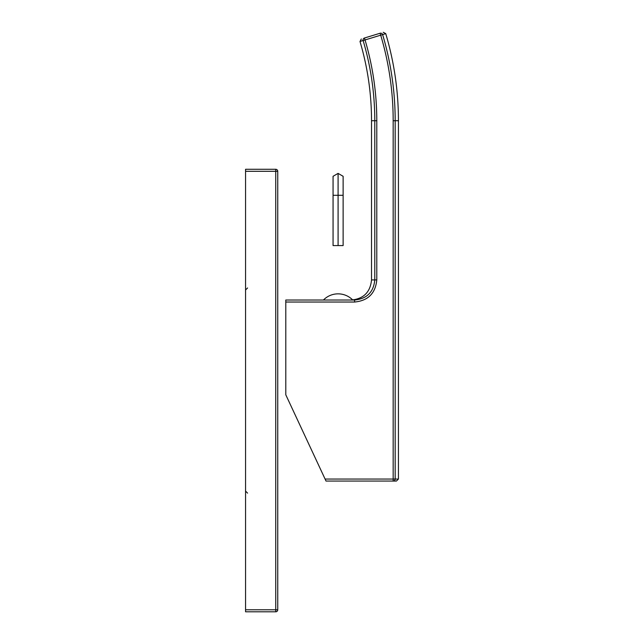 <?xml version="1.0" encoding="UTF-8"?>
<svg xmlns="http://www.w3.org/2000/svg" width="644" height="644" viewBox="0 0 644 644"><rect width="100%" height="100%" fill="white"/><g stroke="black" fill="none" stroke-linecap="round" stroke-linejoin="round"><path stroke-width="0.97" d="M325.083 479.047L393.17 479.047L393.17 120.718L395.175 120.718L395.175 479.047L393.17 479.047L393.17 481.06A2.013 2.004 -90 0 0 395.175 479.047L398.435 479.047L396.422 481.06L326.025 481.06L285.791 394.788L285.791 300.024L354.603 300.024C366.879 298.816 373.601 292.11 374.784 279.915L371.524 279.915C370.332 292.126 363.627 298.832 351.407 300.024L353.645 299.903M352.719 299.983L353.218 299.943M363.119 40.532L359.996 41.458C367.66 67.322 371.499 93.742 371.524 120.718L374.784 120.718A281.444 281.444 0 0 0 363.119 40.532A2.013 2.004 -107 0 1 364.448 38.02L380.113 33.238L364.448 38.02L365.035 39.944L385.748 33.641C394.184 62.049 398.411 91.078 398.435 120.718L395.175 120.718A301.835 301.835 0 0 0 382.625 34.591A2.013 2.004 73 0 0 380.113 33.238L380.701 35.162A299.83 299.83 0 0 1 393.17 120.718M285.791 302.036L354.603 302.036C368.094 300.708 375.484 293.334 376.788 279.915L376.788 120.718A283.449 283.449 0 0 0 365.035 39.944L363.111 40.516M338.092 173.389L343.123 176.295L343.123 245.573L333.061 245.573L333.061 176.295L338.092 173.389L338.092 245.573M245.565 171.296L245.565 169.283L275.737 169.283L275.737 171.296L245.565 171.296L245.565 611.8L275.737 611.8A2.013 2.013 0 0 0 277.749 609.788A2.013 2.013 0 0 1 275.737 611.8L275.737 609.788L245.565 609.788M277.749 171.296L277.749 609.788L275.737 609.788L275.737 171.296L277.749 171.296A2.013 2.013 0 0 0 275.737 169.283A2.013 2.013 0 0 1 277.749 171.296M376.788 279.915L374.784 279.915L374.784 120.718L376.788 120.718M354.603 300.024L354.603 302.036M343.123 195.293L333.061 195.293M371.524 279.915L371.524 120.718M359.996 41.482L361.332 38.97M385.74 33.617L383.228 32.289M398.435 479.047L398.435 120.718M352.759 300.024A20.503 20.503 0 0 0 323.425 300.024M247.578 287.957L245.565 289.969M247.578 493.127L245.565 491.114"/></g></svg>
